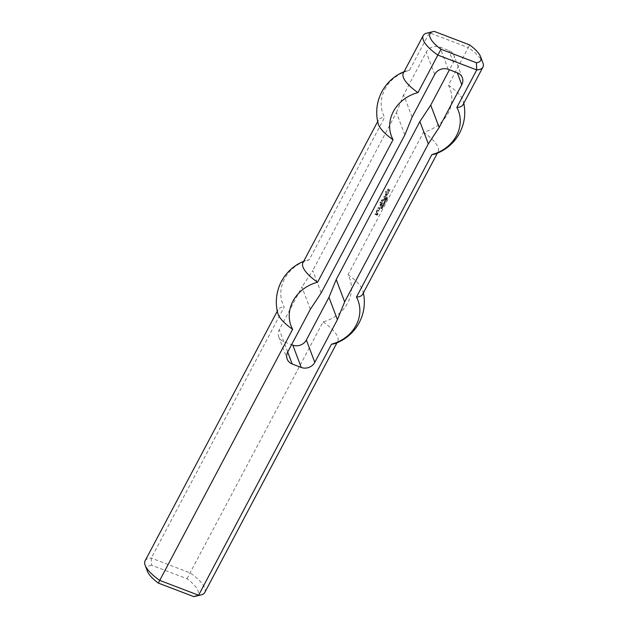 <?xml version="1.0" encoding="UTF-8"?>
<svg xmlns="http://www.w3.org/2000/svg" width="628" height="628" viewBox="0 0 628 628"><rect width="100%" height="100%" fill="white"/><g stroke="black" fill="none" stroke-linecap="round" stroke-linejoin="round"><path stroke-width="0.47" stroke-dasharray="3.14 2.35" d="M385.977 198.581L386.44 198.762L385.765 199.186L385.977 198.581L386.353 199.296L385.851 199.406L386.063 198.809M385.741 199.052L386.204 199.673L387.288 199.076L385.992 198.589L385.663 199.241M385.576 199.013L387.201 199.241M387.115 199.021L385.906 198.362L385.663 198.825M384.94 203.127L383.732 202.86L385.027 203.346M384.705 203.566L383.496 202.915L384.085 204.116L382.986 203.88L384.281 204.375L383.692 203.182L384.87 203.637L383.582 203.142L384.171 204.336L383.151 203.951L384.36 204.595L383.779 203.401L384.791 203.786M381.769 206.172L383.064 206.667L382.13 206.133L382.483 205.906L381.848 206.4L383.229 206.745L382.413 206.07L381.848 206.4M381.651 207.358L382.264 207.923L382.813 207.381L382.02 207.711L382.334 207.169L381.706 206.934L381.848 207.821M382.727 207.161L381.934 207.491L382.248 206.95L381.628 206.714L381.314 207.185L382.185 207.703L382.813 207.381M386.534 191.548L385.796 191.273L385.443 191.783L386.244 192.231L385.898 193.032L386.785 192.364L387.735 192.725L387.798 193.762L388.489 192.584L387.162 191.359L385.875 191.493L385.561 192.089L386.33 192.458L385.985 193.259L386.872 192.592L387.814 192.953L387.876 193.981L388.575 192.812L387.248 191.587L386.613 191.776M386.275 194.617L385.356 194.916L385.741 194.342L386.754 194.727L386.306 195.708L386.746 195.873L387.256 194.201L385.867 193.667L384.886 195.52L385.741 195.779L386.275 194.617L385.474 195.222L385.828 194.562L386.832 194.947L386.393 195.928L386.832 196.101L387.343 194.421L385.953 193.895L384.972 195.748L385.82 195.999L386.361 194.837M386.181 196.807L384.187 196.117L382.954 199.312L384.626 199.885L384.846 199.319L383.363 198.684L383.747 198.103L385.294 198.629L385.514 198.063L384.061 197.506L384.312 196.886L385.859 197.404L386.267 197.027L384.273 196.344L383.041 199.539L384.713 200.104L384.933 199.539L383.449 198.903L383.826 198.33L385.38 198.848L385.6 198.283L384.116 197.647L384.493 197.074L385.945 197.632L386.267 197.027M379.406 208.308L379.626 207.75L378.111 207.601L377.632 209.218L379.532 209.509L380.003 207.892L379.022 209.03L378.268 208.739L378.519 208.119L379.493 208.535L379.744 208.056L378.7 207.585L377.593 208.959L379.108 209.972L380.089 208.119L379.202 209.218L378.323 208.881L378.7 208.3L379.493 208.535M382.852 203.087L381.274 202.483L380.961 203.079L382.538 203.684L382.939 203.307L381.361 202.703L381.047 203.307L382.625 203.904L382.939 203.307M380.929 204.72L380.042 205.105L380.387 204.445L381.4 204.83L380.953 205.811L381.4 205.976L381.903 204.304L380.513 203.77L379.532 205.631L380.387 205.882L380.929 204.72L380.128 205.325L380.474 204.665L381.486 205.05L381.039 206.031L381.486 206.204L381.989 204.532L380.599 203.998L379.618 205.851L380.474 206.102L381.008 204.948M376.494 213.952L377.059 214.172L377.507 213.332L376.117 212.374L374.751 214.085L377.216 215.019L378.551 213.371L378.103 213.206L377.381 214.438L375.607 213.763L375.889 213.08L376.745 213.332L376.494 213.952L377.051 214.431L377.397 213.057L375.568 212.79L374.838 214.305L377.302 215.247L378.598 213.512L377.459 214.658L375.693 213.983L376.07 213.269L376.831 213.559L376.58 214.179M380.772 202.287L380.136 202.051L379.791 202.561L380.45 202.891L380.772 202.287L379.877 202.789L380.537 203.111L380.851 202.514M380.89 206.793L380.411 207.373L380.976 207.012M388.905 189.075L387.892 189.122L387.162 190.645L388.339 189.578L388.3 191.077L389.281 191.093L390.074 189.593L388.646 190.559L388.905 189.075L387.978 189.35L387.217 190.779L387.657 190.951L388.418 189.805L388.387 191.297L389.368 191.312L390.161 189.821L389.713 189.648L388.732 190.786L388.991 189.303M384.124 200.693L381.698 199.759L380.678 201.604L381.149 201.714L381.471 200.403L382.224 200.685L382.224 201.698L382.695 200.944L384.203 200.921L381.785 199.987L380.756 201.831L381.235 201.941L381.549 200.622L382.311 200.913L382.311 201.918L382.782 201.164L383.889 201.517L384.203 200.921M378.896 210.561L377.004 209.838L376.117 211.369L376.902 212.029L377.13 210.749L378.551 211.22L378.982 210.78L377.083 210.058L376.423 212.036L377.083 212.217L377.208 210.969L378.637 211.44L378.982 210.78M382.672 204.979L383.535 205.293L382.491 205.105L383.433 205.866L382.75 205.199M382.491 205.105L382.585 205.544L382.491 205.105M383.692 205.23L382.837 204.814L382.366 205.411L383.198 205.803L383.692 205.23L382.444 205.278L383.284 206.023L383.771 205.458M383.543 204.885L383.786 204.422L383.63 205.105M380.788 208.213L381.612 207.892L381.267 208.425L381.769 208.684L382.177 208.072L380.827 207.939L381.055 208.637L381.698 208.119L381.353 208.645L381.848 208.904L382.256 208.292L381.84 207.986L380.874 208.433M382.036 208.182L382.24 208.653M384.415 201.525L384.878 201.698L384.32 202.216L384.415 201.525L384.964 201.926L384.289 202.349L384.501 201.745M384.187 201.996L384.642 202.609L385.725 202.02L384.438 201.525L384.101 202.177M384.022 201.957L385.639 202.185M385.561 201.957L384.352 201.305L384.108 201.769M386.518 200.151L385.309 199.5L385.89 200.693L384.799 200.465L386.087 200.96L385.498 199.759L386.683 200.214L385.388 199.728L385.977 200.921L384.878 200.685L386.173 201.18L385.584 199.987L386.597 200.371M387.319 197.647L387.178 198.354L386.848 197.341L386.236 198.103L386.754 197.49L387.178 198.511L387.617 197.655L387.264 198.574L386.934 197.569L386.267 198.118L386.495 198.464L386.84 197.718L387.264 198.738L387.405 197.875M386.989 197.443L387.123 197.844L386.989 197.443M310.334 309.321L301.895 286.996L279.279 329.7A10.236 9.051 159.3 0 0 278.738 336.765A10.236 9.051 159.3 0 0 283.785 341.687L291.612 344.67M321.183 292.923L312.744 270.597L301.895 286.996M404.848 134.91L396.409 112.585L312.744 270.597M412.086 117.138L403.647 94.812L426.263 52.1A10.236 9.051 -20.7 0 1 439.812 47.006L448.839 50.452A10.236 9.051 -20.7 0 1 453.887 55.374A10.236 9.051 -20.7 0 1 453.338 62.439L449.444 69.794M396.409 112.585L403.647 94.812M145.084 560.843A33.779 11.123 -152.1 0 1 151.277 558.064L190.158 572.909A33.779 11.123 -152.1 0 1 204.783 592.455M194.876 596.396A28.66 9.436 27.9 0 0 186.987 578.741L151.615 565.239L151.277 558.064L284.201 307.006A35.812 31.675 -20.7 0 1 309.141 259.914L384.603 117.389A35.812 31.675 159.3 0 1 409.535 70.289L429.403 32.766L434.262 31.4M186.987 578.741L323.09 321.85A35.812 31.675 -20.7 0 0 348.022 274.75L423.484 132.225A35.812 31.675 159.3 0 0 448.423 85.133L468.284 47.61L429.403 32.766A33.779 11.123 27.9 0 0 426.899 33.111M151.615 565.239A28.66 9.436 27.9 0 0 147.399 571.26M277.796 313.333A33.779 11.123 -152.1 0 1 278.016 309.785A33.779 11.123 -152.1 0 1 284.201 307.006M469.634 44.902L468.284 47.61A33.779 11.123 27.9 0 1 482.854 62.737M403.349 73.068A33.779 11.123 -152.1 0 1 406.159 70.893A33.779 11.123 -152.1 0 1 409.535 70.289M323.09 321.85A33.779 11.123 -152.1 0 1 337.715 341.397A33.779 11.123 -152.1 0 1 334.905 343.571M348.022 274.75A33.779 11.123 -152.1 0 1 362.874 290.756A33.779 11.123 -152.1 0 1 362.646 294.296M302.947 262.692A33.779 11.123 -152.1 0 1 305.757 260.51A33.779 11.123 -152.1 0 1 309.141 259.914M423.484 132.225A33.779 11.123 -152.1 0 1 438.116 151.772A33.779 11.123 -152.1 0 1 435.306 153.954M448.423 85.133A33.779 11.123 -152.1 0 1 463.268 101.132A33.779 11.123 -152.1 0 1 463.048 104.68M378.189 123.716A33.779 11.123 -152.1 0 1 378.409 120.168A33.779 11.123 -152.1 0 1 384.603 117.389M287.702 352.057L283.785 341.687M287.718 352.025L279.279 329.7M434.702 74.434L426.263 52.1M448.251 69.331L439.812 47.006M453.338 62.439L448.839 50.452M278.738 336.765L287.177 359.09M278.016 309.785L277.278 311.174M337.715 341.397L336.977 342.786M363.384 292.907A44.015 44.015 0 0 0 362.874 290.756M305.757 260.51A44.015 44.015 0 0 0 303.685 261.303M438.116 151.772L437.378 153.161M462.326 77.699L453.887 55.374M463.786 103.29A44.015 44.015 0 0 0 463.268 101.132M406.159 70.893A44.015 44.015 0 0 0 404.079 71.678M378.409 120.168L377.679 121.557"/><path stroke-width="0.94" d="M449.444 69.794L430.73 105.143L419.881 121.542L336.216 279.554L344.654 301.88L337.409 319.652L314.801 362.364A10.236 9.051 -20.7 0 1 301.252 367.459L292.224 364.012A10.236 9.051 -20.7 0 1 287.177 359.09A10.236 9.051 -20.7 0 1 287.718 352.025L310.334 309.321L321.183 292.923L404.848 134.91L412.086 117.138L434.702 74.434A10.236 9.051 159.3 0 1 448.251 69.331L457.278 72.777L461.776 84.764A10.236 9.051 159.3 0 0 462.326 77.699A10.236 9.051 159.3 0 0 457.278 72.777M291.612 344.67L292.813 345.133A10.236 9.051 159.3 0 0 306.362 340.031L328.97 297.327L336.216 279.554M145.147 565.263L147.399 571.26A28.66 9.436 27.9 0 0 158.366 583.098L159.716 580.39A33.779 11.123 -152.1 0 1 145.147 565.263A33.779 11.123 -152.1 0 1 145.084 560.843L277.278 311.174M158.366 583.098L193.738 596.6L198.597 595.234L159.716 580.39L292.64 329.331A33.779 11.123 -152.1 0 1 277.796 313.333A44.015 44.015 0 0 1 303.685 261.303M193.738 596.6A28.66 9.436 27.9 0 0 194.876 596.396L201.101 594.889A33.779 11.123 -152.1 0 1 198.597 595.234L331.521 344.175A35.812 31.675 159.3 0 0 356.461 297.075L431.923 154.551A33.779 11.123 -152.1 0 0 435.306 153.954A44.015 44.015 0 0 0 463.786 103.29M336.977 342.786L204.783 592.455A33.779 11.123 -152.1 0 1 201.101 594.889M476.385 62.761L441.013 49.259L437.842 55.091L476.723 69.936L476.385 62.761A28.66 9.436 -152.1 0 0 480.601 56.74L482.854 62.737A33.779 11.123 27.9 0 1 482.916 67.157L463.048 104.68A33.779 11.123 -152.1 0 1 456.854 107.459A35.812 31.675 -20.7 0 1 431.923 154.551M441.013 49.259A28.66 9.436 -152.1 0 1 433.124 31.604A28.66 9.436 -152.1 0 1 434.262 31.4L469.634 44.902A28.66 9.436 -152.1 0 1 480.601 56.74M456.854 107.459L476.723 69.936A33.779 11.123 27.9 0 0 482.916 67.157M433.124 31.604L426.899 33.111A33.779 11.123 27.9 0 0 423.217 35.545A33.779 11.123 27.9 0 0 437.842 55.091L417.973 92.622A33.779 11.123 -152.1 0 1 403.349 73.068L423.217 35.545M344.654 301.88L428.312 143.867L419.881 121.542M337.409 319.652L328.97 297.327M363.384 292.907A44.015 44.015 0 0 1 334.905 343.571A33.779 11.123 -152.1 0 1 331.521 344.175M437.378 153.161L362.646 294.296A33.779 11.123 -152.1 0 1 356.461 297.075M417.973 92.622A35.812 31.675 -20.7 0 0 393.042 139.714L317.58 282.239A35.812 31.675 159.3 0 0 292.64 329.331M317.58 282.239A33.779 11.123 -152.1 0 1 302.947 262.692L377.679 121.557M428.312 143.867L439.168 127.476L430.73 105.143M439.168 127.476L461.776 84.764M393.042 139.714A33.779 11.123 -152.1 0 1 378.189 123.716A44.015 44.015 0 0 1 404.079 71.678M292.224 364.012L287.702 352.057M301.252 367.459L292.813 345.133M306.362 340.031L314.801 362.364"/></g></svg>
